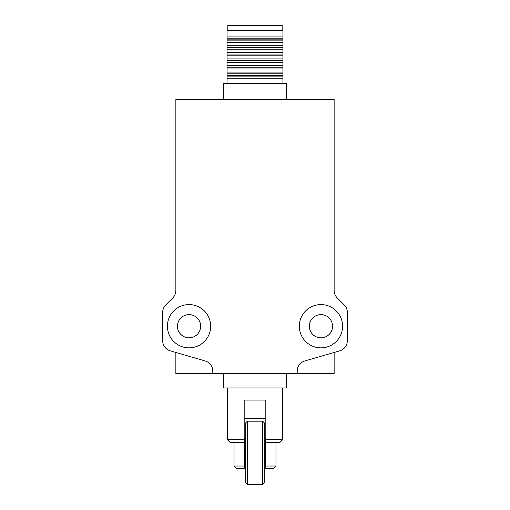 <?xml version="1.0" encoding="UTF-8"?>
<svg xmlns="http://www.w3.org/2000/svg" width="510" height="510" viewBox="0 0 510 510"><rect width="100%" height="100%" fill="white"/><g stroke="black" fill="none" stroke-linecap="round" stroke-linejoin="round"><path stroke-width="0.76" d="M286.658 99.361L286.658 83.532L223.342 83.532L223.342 99.361M320.949 337.83A11.609 11.609 0 0 1 309.34 326.221A11.609 11.609 0 0 1 320.949 314.619A11.609 11.609 0 0 1 332.558 326.221A11.609 11.609 0 0 1 320.949 337.83M189.051 337.83A11.609 11.609 0 0 1 177.442 326.221A11.609 11.609 0 0 1 189.051 314.619A11.609 11.609 0 0 1 200.659 326.221A11.609 11.609 0 0 1 189.051 337.83M320.949 347.858A21.63 21.63 0 0 1 299.319 326.221A21.63 21.63 0 0 1 320.949 304.591A21.63 21.63 0 0 1 342.58 326.221A21.63 21.63 0 0 1 320.949 347.858M189.051 347.858A21.63 21.63 0 0 1 167.42 326.221A21.63 21.63 0 0 1 189.051 304.591A21.63 21.63 0 0 1 210.681 326.221A21.63 21.63 0 0 1 189.051 347.858M282.961 83.532L282.961 78.26L227.039 78.26L227.039 83.532M282.961 36.051L227.039 36.051L227.039 30.778L282.961 30.778L282.961 55.794L227.039 55.794L227.039 78.26M282.17 30.778L282.17 25.5L227.83 25.5L227.83 30.778M212.791 373.709L212.791 371.089A10.551 10.551 0 0 0 205.173 360.952L170.289 350.854A10.551 10.551 0 0 1 162.671 340.718L162.671 312.394A10.551 10.551 0 0 1 165.763 304.929L172.769 297.923A10.551 10.551 0 0 0 175.861 290.464L175.861 99.361L334.139 99.361L334.139 290.464A10.551 10.551 0 0 0 337.231 297.923L344.237 304.929A10.551 10.551 0 0 1 347.329 312.394L347.329 340.718A10.551 10.551 0 0 1 339.711 350.854L304.827 360.952A10.551 10.551 0 0 0 297.209 371.089L297.209 373.709L175.861 373.709L175.861 352.467M334.139 352.467L334.139 373.709L297.209 373.709M282.961 78.26L282.961 76.124L227.039 76.124M282.961 76.124L282.961 75.576L227.039 75.576M282.961 75.576L282.961 55.794M227.039 36.051L227.039 55.794M282.961 73.835L227.039 73.835M227.039 38.186L282.961 38.186M282.961 72.095L227.039 72.095M227.039 39.123L282.961 39.123M282.961 68.984L227.039 68.984M227.039 40.864L282.961 40.864M282.961 67.243L227.039 67.243M227.039 42.604L282.961 42.604M282.961 65.503L227.039 65.503M227.039 45.715L282.961 45.715M282.961 62.386L227.039 62.386M227.039 47.455L282.961 47.455M282.961 60.645L227.039 60.645M227.039 49.196L282.961 49.196M282.961 58.905L227.039 58.905M227.039 52.313L282.961 52.313M227.039 54.054L282.961 54.054M244.182 468.671L244.182 466.032L244.182 468.671L236.665 468.671L234.026 466.032L244.182 466.032L244.182 441.424M282.699 387.951L282.699 439.658L265.818 439.658L265.818 400.089L244.182 400.089L244.182 442.291L229.94 442.291L227.301 439.658L244.182 439.658M286.658 373.709L286.658 387.951L223.342 387.951L223.342 373.709M265.818 441.424L265.818 466.032L275.974 466.032L275.974 442.291M282.699 439.658L280.06 442.291L265.818 442.291L265.818 439.658M244.182 418.551L265.818 418.551M265.818 466.032L265.818 468.671L273.334 468.671L275.974 466.032M262.65 484.5L262.65 421.19L264.231 422.771L264.231 482.919L262.65 484.5L247.35 484.5L245.769 482.919L245.769 422.771L247.35 421.19L247.35 484.5M262.65 421.19L247.35 421.19M245.769 467.619L244.711 467.619L244.711 438.071L245.769 438.071M264.231 438.071L265.289 438.071L265.289 467.619L264.231 467.619M227.301 387.951L227.301 439.658M234.026 466.032L234.026 442.291"/></g></svg>
